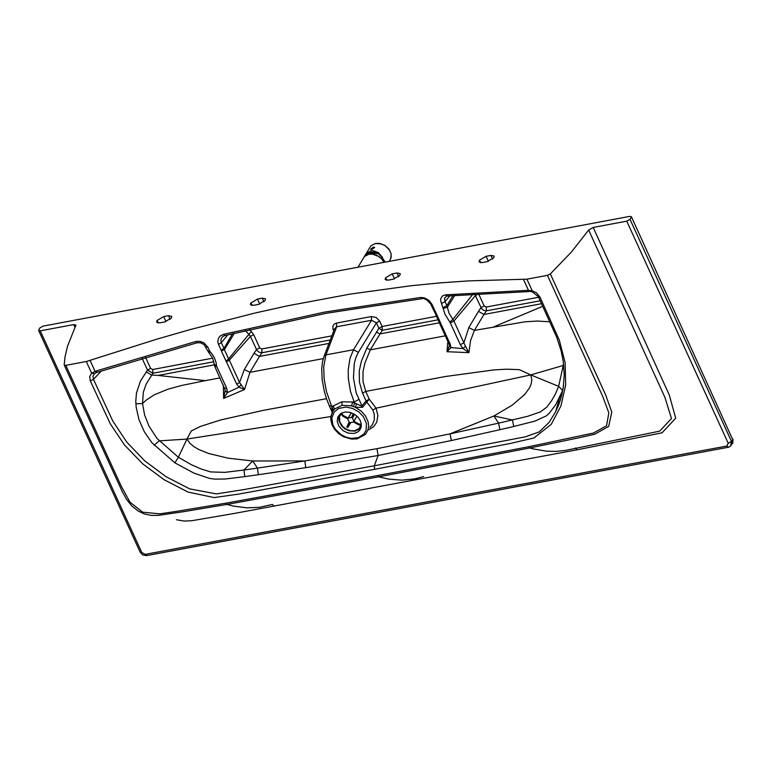 <?xml version="1.0" encoding="UTF-8"?>
<svg xmlns="http://www.w3.org/2000/svg" width="772" height="772" viewBox="0 0 772 772"><rect width="100%" height="100%" fill="white"/><g stroke="black" fill="none" stroke-linecap="round" stroke-linejoin="round"><path stroke-width="1.16" d="M64.201 365.021L122.449 491.957L126.618 499.503L131.848 505.978L138.159 511.016L144.277 513.93L151.235 515.416L158.221 515.397L183.08 511.759L226.9 504.425L378.589 476.835L377.469 475.591L225.81 503.19L176.093 511.431L159.814 513.853L142.695 512.183L129.947 502.147L121.214 486.119L65.823 365.349L64.201 365.021L65.012 356.963L67.569 346.078L75.965 325.06L73.697 324.597L40.26 330.85L38.648 330.512L39.652 328.129L43 326.122L629.769 216.382L631.399 216.72L732.763 439.741L631.399 216.72M334.517 409.054L342.044 405.29L341.871 401.797L333.214 405.956L334.517 409.054L332.095 412.393M330.85 416.783L332.607 411.36L331.671 408.678L331.873 411.408M334.565 328.737L336.669 326.778L325.967 354.879L353.518 349.735L371.564 320.264L336.669 326.778L336.447 323.082L371.342 316.559L371.564 320.264L376.427 322.85L379.641 321.046L382.13 326.479L378.907 328.283L366.816 348.085L370.328 349.832L364.982 362.792L362.994 371.689L362.994 381.648L365.754 391.385L445.483 376.504L493.955 369.904L506.625 369.19L519.334 369.653L530.74 374.912L563.251 365.474L558.638 386.347L555.444 393.894L551.469 400.88L546.73 407.191L540.313 411.939L527.556 416.33L498.616 423.152L450.037 433.854L376.948 448.686L304.834 460.932L252.666 460.971L257.481 468.112L304.834 460.932L305.789 467.668L258.302 474.732L257.481 468.112L244 470.013L252.666 460.971L228.078 458.172L208.353 453.415L198.694 449.449L194.148 446.785L190.008 443.389L186.94 439.065L178.38 457.275L191.803 464.937L201.202 469.019L210.737 471.933L224.787 472.368L244 470.013L244.772 476.633L258.302 474.732M549.809 321.789L537.312 321.046L525.153 321.799L474.413 330.397L470.524 340.703L468.932 352.65L446.988 351.704L447.847 341.407M341.871 401.797L354.203 402.038L350.44 391.298L348.346 378.637L348.211 370.029L349.957 358.42L353.518 349.735L358.333 352.389L376.427 322.85L378.907 328.283L382.314 330.252L370.328 349.832L445.299 335.83M563.763 365.532L563.251 365.474L563.483 363.062M323.777 357.05L334.527 328.833M513.737 426.491L534.967 421.097L546.171 415.954L549.22 413.329L555.734 404.644L562.653 390.507L558.638 386.347L530.74 374.912L531.812 379.621L531.184 383.916L529.602 387.718L524.806 394.386L512.203 405.184L493.897 415.992L498.616 423.152L499.86 429.705L513.737 426.491L512.454 419.968L493.897 415.992L450.037 433.854L451.33 440.542L499.86 429.705M334.208 329.673L332.973 329.084L332.896 326.016L334.199 324.095L336.447 323.082M97.089 372.355L96.413 372.606L95.081 371.38L91.636 373.165L94.435 373.735L92.987 376.263L93.451 379.332L90.343 381.001L110.377 423.973L124.581 445.087L142.868 463.972L164.34 479.856L188.059 492.082L214.114 497.583L238.423 494.138L374.594 469.308L374.295 465.786L244.039 489.564L216.334 493.906L189.603 488.85L166.067 476.72L144.789 460.913L126.743 442.095L112.828 421.078L93.451 379.332L101.47 370.936M142.116 358.333L147.51 370.097L140.398 381.185L136.48 392.996L135.785 401.035L136.142 407.027L139.008 419.843L144.422 431.915L151.93 442.761L174.868 462.833L178.38 457.275L157.083 438.525L148.948 426.096L144.625 415.066L142.521 403.553L143.322 392.272L146.169 384.06L152.962 373.243L147.51 370.097L150.608 368.418L145.532 357.32M174.868 462.833L193.984 473.13L209.685 478.457L215.166 479.142L225.231 479.016L244.772 476.633M323.256 358.613L249.945 372.316L244.328 369.527L239.561 382.497L229.323 360.119L226.466 361.846L236.705 384.215L239.561 382.497L244.531 389.503L249.945 372.316L259.479 356.403L328.968 343.434M154.091 445.29L159.09 440.889L186.94 439.065L191.263 430.969L200.402 426.433L220.589 419.987L262.962 410.434L326.479 398.699M223.32 385.093L223.658 398.439L225.212 390.092M244.328 369.527L254.027 353.286L259.479 356.403L261.969 352.736L259.247 352.302L256.96 350.449L250.427 336.399L229.323 360.119L228.599 358.855L226.08 361.238L226.466 361.846M245.448 330.522L248.845 334.401L251.334 331.516L253.641 334.594L250.427 336.399L248.845 334.401L228.599 358.855L224.401 349.677L221.313 350.816L226.08 361.238M234.36 333.205L224.401 349.677L223.976 348.433L221.12 350.15L221.313 350.816M232.497 333.668L223.976 348.433L221.332 342.662L218.476 344.38L221.12 350.15M325.996 313.335L224.97 335.53L223.59 334.295L220.203 335.994L218.515 338.107L217.772 341.62L218.476 344.38M227.837 334.816L221.332 342.662L220.831 340.742L221.303 338.377L222.857 336.447L224.7 335.608M251.653 305.384L250.668 303.232L250.437 304.65L253.679 305.307L258.495 304.409L265.105 300.54L265.52 298.832L262.268 298.166L257.462 299.063L259.759 304.091M146.217 371.815L151.611 375.057L158.212 375.433L214.298 364.838M213.912 361.73L152.962 373.243L152.721 369.508L150.608 368.418M386.724 280.236L385.585 277.746L385.18 279.454L388.432 280.12L393.238 279.213L399.857 275.343L400.263 273.635L397.011 272.97L392.195 273.867L394.502 278.895M529.534 291.565L527.614 290.359L445.347 294.875L442.462 295.965L440.851 298.407L440.687 300.839L445.029 314.32L450.337 322.899L460.305 344.708L463.055 348.577L450.983 347.603L450.298 344.331L449.014 343.955L449.449 345.981L450.983 347.603L446.988 351.704L449.458 345.518M450.298 344.331L440.059 321.943L438.776 321.567L438.351 320.187M440.059 321.943L438.371 320.303L434.125 311.029L435.08 310.875L433.43 309.862L434.105 311M439.857 321.306L435.08 310.875M434.704 310.248L432.069 304.467L430.786 304.091L433.43 309.862M432.069 304.467L428.914 300.366L424.359 297.838L420.672 297.461L426.723 299.797L430.786 304.091M523.522 279.512L528.502 290.407L532.246 290.841L526.919 279.175L468.807 280.873L440.175 282.88L410.8 285.756L350.141 294.113L287.445 305.828L255.32 312.959L189.883 329.663L156.745 339.197L86.3 361.518L91.636 373.165L89.677 376.659L90.343 381.001M445.347 294.875L447.191 296.052L528.907 291.565M441.459 303.483L445.048 301.63L444.566 298.137L446.621 296.101M443.282 307.488L446.882 305.625L445.048 301.63L449.873 295.801M443.524 308.317L447.374 307.256L446.882 305.625L453 295.522M449.815 322.088L452.913 319.386L449.092 313.403L447.374 307.256L454.833 295.358M450.337 322.899L453.926 321.036L452.913 319.386L473.12 293.92M460.305 344.708L463.895 342.845L453.926 321.036L475.398 295.618L481.709 308.906L483.697 310.383L486.418 310.817L486.235 307.044L484.15 305.924L480.927 307.729L478.486 311.338L483.938 314.474L486.418 310.817L540.207 300.781M465.458 346.213L468.932 352.65L463.055 348.577L465.458 346.213L463.895 342.845L468.797 327.618L474.413 330.397L483.938 314.474L541.548 303.705M728.121 447.297L146.815 555.56L145.223 554.364L726.886 446.033L728.218 443.263L731.47 441.41L630.01 219.316L626.758 221.168L593.205 227.441L669.276 394.974L675.703 418.163L662.087 432.803L577.128 449.796L232.748 513.727L191.803 520.724L184.286 521.061L176.431 519.739M423.645 476.565L414.381 478.949L401.643 480.155L388.567 479.094L378.589 476.835L529.833 447.972L579.039 437.772L594.681 434.25L608.683 426.395L611.791 412.113L605.624 394.849L550.339 273.915L547.454 275.343L602.681 396.335L608.838 412.875L606.551 425.729L593.485 433.034L528.714 446.737L529.833 447.972L533.182 448.899L546.422 451.176L556.178 451.408L565.722 450.365L659.674 431.143L671.495 418.52L664.866 397.271L588.66 230.027L571.579 251.855L550.339 273.915M156.899 320.766L156.668 322.175L159.91 322.841L164.716 321.943L171.326 318.074L171.741 316.356L168.499 315.7L163.693 316.597L157.083 320.467L157.884 322.918M479.489 260.193L479.074 261.901L482.336 262.557L487.151 261.66L493.762 257.78L494.177 256.082L490.924 255.416L486.099 256.314L479.489 260.193L480.628 262.683M484.15 305.924L478.611 293.814L475.398 295.618L474.095 293.852M40.26 330.85L141.778 552.491L140.157 552.163L142.714 554.894L146.439 555.628M225.81 503.19L226.9 504.425L233.598 506.123L246.799 507.831L259.691 507.291L272.178 504.492M726.886 446.033L728.507 447.229L730.553 446.197L731.47 441.41L732.763 439.741L731.615 444.817M494.012 326.739L542.745 306.32M630.01 219.316L631.235 217.501M588.66 230.027L593.205 227.441M196.773 342.855L97.243 372.307L96.162 370.975L95.081 371.38L90.102 360.505M214.249 364.297L216.527 365.667L216.112 362.512L214.249 357.426L211.779 353.653L210.225 351.907L208.73 352.437L203.933 344.466L200.527 342.797L197.014 342.787L195.692 341.533L96.162 370.975M205.844 346.898L207.861 347.139L203.75 342.71L199.774 341.32L195.692 341.533M207.668 350.893L209.695 351.135L207.861 347.139M210.225 351.907L209.695 351.135M225.202 390.014L214.722 366.295L216.739 366.526L216.527 365.667M224.691 388.084L226.717 388.316L216.739 366.526M225.202 391.066L227.47 392.562L226.717 388.316M236.705 384.215L239.03 387.177L240.883 384.813M65.823 365.349L86.3 361.518M526.919 279.175L547.454 275.343M539.956 297.008L536.26 292.665L532.246 290.841L532.593 292.077L538.335 296.67L539.956 297.008L559.333 340.162L565.162 362.879L565.664 385.112L560.945 405.908L551.227 424.388L533.857 437.994L510.417 443.446L374.594 469.308M527.614 290.359L532.448 292.048M250.668 303.232L257.462 299.063M385.585 277.746L392.195 273.867M223.658 398.439L227.47 392.562L239.03 387.177L244.531 389.503L223.658 398.439M158.212 375.433L205.275 380.664L220.03 377.904M205.275 380.664L181.922 385.411L167.939 389.204L154.255 394.81L146.082 400.185L142.521 403.553L135.862 403.814M330.291 339.969L261.969 352.736L261.785 348.963L331.854 335.868M253.641 334.594L259.701 347.844L256.487 349.648L254.027 353.286M437.135 316.202L382.13 326.479L382.314 330.252L438.274 319.791M333.485 410.202L332.037 407.259L331.671 408.678M330.85 416.542L186.94 439.065M376.418 331.979L379.824 333.929L439.345 322.812M356.365 404.065L355.496 407.317L353.364 406.487L354.657 403.032L361.721 406.101L366.053 400.977L369.238 399.211L365.754 391.385L362.57 393.141L366.053 400.977L366.816 402.106L369.238 399.211L376.051 408.176L530.74 374.912M325.967 354.879L323.7 366.768L324.115 378.782L326.45 391.52L331.584 406.255L329.306 405.792L326.508 398.767L324.259 391.211L322.146 379.563L321.731 368.485L322.474 361.856L324.153 356.075L325.967 354.879M357.195 438.863L365.436 434.385L368.061 429.792L368.659 425.97L368.147 421.859L365.474 415.925L361.248 411.119L355.496 407.317L362.579 407.307L366.816 402.106L372.857 410.028L376.051 408.176L377.904 415.433L376.746 422.265L373.629 426.713L368.09 430.072M362.579 407.307L356.172 392.823L353.46 378.068L354.232 363.728L355.902 357.542L358.333 352.389M342.044 405.29L351.521 405.879L352.563 402.347L354.657 403.032L354.203 402.038L358.71 399.51M350.256 412.393L345.287 411.939L340.693 413.531L337.779 417.054L337.2 421.425L339.024 426.405L343.164 430.718L348.23 433.14L354.03 433.478L357.793 431.992L359.984 429.811L361.151 427.061L361.277 424.108L360.36 420.798L358.285 417.536L355.323 414.815L350.256 412.393M340.22 413.869L338.802 417.169L338.947 420.837L341.552 425.903L344.881 428.865L349.012 430.795L354.937 431.181L359.578 428.856L361.277 426.269M361.267 423.982L359.154 428.489L354.724 430.718L350.913 430.757L346.705 429.415L342.99 426.8L339.757 421.879L339.535 416.465L342.16 412.74M353.364 413.609L351.443 417.488L348.095 418.086L343.173 415.394L341.465 413.319M341.099 413.695L342.787 416.176L343.173 415.394M350.681 422.805L347.796 427.534L348.201 426.569L347.226 426.028L349.166 422.101L347.709 418.868L342.787 416.176M347.226 426.028L346.821 426.993L347.786 427.524M361.219 424.407L358.806 423.944L358.42 424.725L353.499 422.033L350.141 422.641L348.201 426.569M358.42 424.725L361.074 425.111M356.963 416.147L353.885 421.251L358.806 423.944M354.637 414.352L352.428 418.019L353.885 421.251M352.428 418.019L354.338 414.159M348.095 418.086L351.328 412.73M385.286 262.104L382.024 257.51L384.803 262.2M382.024 257.51L378.714 253.92L374.005 251.913L368.929 252.811L366.073 255.223M382.536 257.414L378.27 252.521L372.779 250.639L371.042 250.775L366.275 253.438L364.152 256.786M371.843 249.452L370.599 249.308L373.281 247.069L374.632 247.465L371.843 249.452M370.628 249.356L373.387 247.301L374.661 247.522M369.663 252.463L369.74 253.284M372.22 252.695L378.087 253.477M366.797 254.847L367.665 253.641M371.342 316.559L376.157 317.427L379.641 321.046M249.462 329.567L251.334 331.516M259.701 347.844L261.785 348.963M333.755 330.87L333.224 329.712M331.844 417.98L334.276 411.872L338.802 408.388L345.914 407.066L352.669 408.436L358.826 411.891L363.409 416.658L366.449 423.596L366.102 430.139L364.027 433.893L358.517 437.608L351.405 438.399L346.165 437.222L341.243 434.771L335.444 429.377L332.886 424.851L331.844 417.98M376.948 448.686L378.145 455.49L451.33 440.542M562.653 390.507L562.913 389.773M420.672 297.461L324.771 312.071L223.59 334.295M263.947 301.833L262.268 298.166M386.396 280.197L385.411 278.045M397.011 272.97L398.69 276.646M75.058 327.531L73.697 324.597M141.778 552.491L145.223 554.364M728.218 443.263L626.758 221.168M274.263 506.229L272.4 504.454M158.221 322.957L157.083 320.467M165.99 321.615L163.693 316.597M170.178 319.357L168.499 315.7M479.315 260.482L480.3 262.634M488.406 261.341L486.099 256.314M492.604 259.083L490.924 255.416M478.486 311.338L468.797 327.618M152.721 369.508L212.705 358.15M575.236 448.021L577.128 449.796M528.714 446.737L377.469 475.591M538.605 297.268L486.235 307.044M305.789 467.668L378.145 455.49L374.295 465.786L525.365 436.827L539.126 431.963L549.172 422.342L555.763 411.495L558.88 404.364L561.804 394.994L563.599 385.189M250.852 302.933L251.99 305.432M332.037 407.259L333.214 405.956L331.584 406.255L332.037 407.259M366.816 348.085L361.335 361.421L359.269 370.956L359.405 382.15L362.57 393.141M369.991 427.379L372.519 424.513L374.343 419.717L374.227 414.246L372.857 410.028M351.521 405.879L353.364 406.487M389.609 260.839L391.182 257.23L391.047 253.602L389.493 250.022L385.209 245.737L381.281 243.904L375.433 243.508L370.907 245.776L369.035 248.873M383.925 262.364L381.918 259.209L378.84 256.497L372.461 254.104L368.968 254.2L364.442 256.478L362.579 259.566M329.306 405.792L332.085 412.016L332.973 410.878L330.792 417.063L330.763 419.447L331.902 424.465L334.614 429.357L338.657 433.603L343.598 436.778L351.569 439.085L356.982 438.901M538.335 296.67L556.815 337.518L561.167 350.951L563.261 361.441L564.226 374.767L563.261 387.689L560.414 399.993L555.763 411.495L559.324 398.246L562.923 389.696M449.014 343.955L438.776 321.567M96.239 372.683L94.927 373.349M732.927 438.95L732.84 443.282M38.648 330.512L140.157 552.163M214.722 366.295L212.725 358.198L208.778 352.486M326.382 313.268L421.966 298.706M360.978 427.717L358.98 431.017M359.154 428.489L360.968 425.468M348.249 417.913L351.366 412.74M366.275 253.438L370.907 245.776L375.501 243.441L379.351 243.363L384.919 245.409L389.001 249.124L391.153 253.853L390.815 258.562M370.965 252.048L370.338 253.091M366.922 254.789L370.714 252.984L378.251 253.592M357.957 267.218L364.442 256.478L368.62 254.22L372.664 254.036L376.987 255.31L381.802 258.919L384.002 262.345"/></g></svg>
